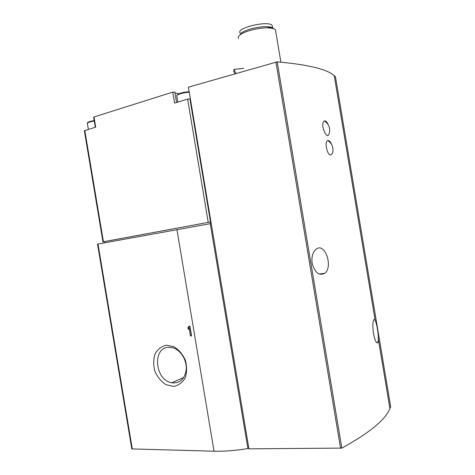 <?xml version="1.0" encoding="UTF-8"?>
<svg xmlns="http://www.w3.org/2000/svg" width="475" height="475" viewBox="0 0 475 475"><rect width="100%" height="100%" fill="white"/><g stroke="black" fill="none" stroke-linecap="round" stroke-linejoin="round"><path stroke-width="0.71" d="M328.172 124.628C327.216 122.342 326.165 121.083 325.019 120.858L324.49 120.911C319.544 122.449 326.527 141.081 329.074 133.944C330.677 128.648 329.151 124.308 324.49 120.905M330.737 155.01L332.31 153.579C333.961 148.343 332.482 144.002 327.869 140.564C324.17 141.182 327.037 155.39 330.737 155.01M331.514 144.335C330.386 141.597 329.169 140.339 327.863 140.564M277.198 61.857C307.913 64.6 326.919 69.178 334.222 75.602L335.433 76.671L390.652 406.642L389.928 408.5C385.563 419.651 369.532 432.85 341.834 448.097L248.93 448.839L188.403 87.174L277.198 61.857L341.834 448.097M312.122 263.192C311.398 256.827 312.698 252.201 316.029 249.316C324.906 241.615 333.539 267.098 324.668 273.327C319.04 276.028 314.86 272.65 312.122 263.192M373.492 333.486C372.59 326.978 372.626 322.525 373.582 320.138C374.051 319.253 374.597 319.42 375.22 320.631C376.8 323.635 378.551 334.097 378.379 339.477L377.898 342.475C376.538 343.989 375.072 340.997 373.492 333.486M174.812 92.073L172.746 92.12L93.997 116.975L93.634 117.236L95.309 127.241M174.972 93.041L179.057 93.706M268.672 27.568L268.203 27.182M243.633 68.293L233.896 69.433L233.813 71.482L235.024 73.773M243.639 68.335L233.896 69.433L236.045 73.483M275.761 31.54L275.47 29.794C274.52 28.779 272.413 28.162 269.129 27.942C260.247 27.259 244.708 30.994 240.059 34.877C238.278 36.296 237.809 37.513 238.658 38.534M269.741 27.983L270.097 27.378M272.442 27.01L272.181 25.46C268.512 20.069 234.911 28.203 240.291 33.096M272.466 28.381L268.043 27.057M273.612 28.702C272.917 27.621 270.928 26.962 267.651 26.737C259.623 26.107 245.617 29.486 241.389 33.018L239.762 35.12M189.953 326.224L188.836 326.331L187.952 327.803L188.183 329.181L189.293 329.08L190.445 335.962L191.567 335.867L189.953 326.224M166.458 345.212L173.957 346.726C178.867 349.784 182.679 354.297 185.387 360.27C187.067 366.629 186.966 372.584 185.084 378.13C182.21 382.826 178.297 385.599 173.363 386.448L165.923 384.673C161.144 381.526 157.474 377.043 154.898 371.218C153.283 365.067 153.354 359.272 155.099 353.827C157.813 349.137 161.595 346.263 166.458 345.212M248.781 447.973L247.897 448.56C235.505 450.561 224.218 451.446 214.029 451.214L131.807 448.917L97.535 244.12L97.998 244.019L132.329 449.154M190.368 98.907L189.905 98.847L210.775 223.583L97.998 244.019M104.643 242.796L104.447 241.615L210.502 221.95L102.956 241.858L84.366 130.738L95.695 127.128L93.997 116.975M172.746 92.12L174.58 103.093L187.619 99.121L208.234 222.318M102.956 241.858L104.452 241.668M210.259 223.648L247.897 448.56M189.905 98.847L187.619 99.121M168.554 347.296L173.06 347.837C180.583 350.081 186.752 359.854 186.295 368.992C184.959 379.003 180.067 383.604 171.606 382.803C154.915 380.154 152.071 347.67 168.554 347.296M189.721 326.248L188.896 327.489L187.952 327.803M188.896 327.489L189.127 328.86L188.183 329.181M189.127 328.86L190.237 328.759L189.293 329.08M190.237 328.759L191.389 335.623L190.445 335.962M176.926 229.484L214.029 451.214M84.799 130.447L103.425 241.751M275.928 62.017L340.581 448.37M87.299 123.375C87.602 122.716 86.521 122.093 94.181 120.513L89.146 121.766M94.258 120.982C89.359 121.861 87.073 122.758 87.406 123.672L88.356 129.36M189.163 91.717C185.333 91.942 181.978 92.601 179.105 93.688M189.246 92.209C183.023 92.465 175.186 95.006 176.848 96.188L177.84 102.101M334.222 75.602L375.226 320.631M378.379 339.477L389.928 408.5M275.47 29.794L280.885 62.166M272.181 25.46L272.68 28.435M241.389 33.018L240.059 34.877M267.651 26.737L269.129 27.942M176.558 102.493L174.794 91.984M189.169 91.746C181.824 92.346 177.662 93.688 176.682 95.772M319.259 274.016L324.651 273.345M376.521 342.564L377.898 342.475M171.606 382.803L183.772 377.524"/></g></svg>
